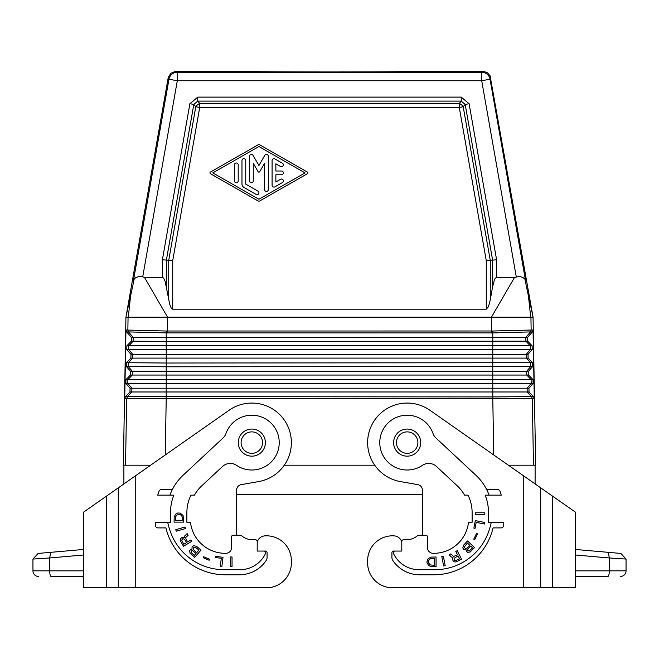 <?xml version="1.0" encoding="UTF-8"?>
<svg xmlns="http://www.w3.org/2000/svg" width="659" height="659" viewBox="0 0 659 659"><rect width="100%" height="100%" fill="white"/><g stroke="black" fill="none" stroke-linecap="round" stroke-linejoin="round"><path stroke-width="0.99" d="M125.877 330.027L166.126 331.016L166.216 332.91L492.784 332.91L492.874 331.016L491.647 330.999L491.408 317.21L533.065 317.21L490.082 75.777L487.429 72.754L483.302 71.254L415.92 71.221C420.096 72.185 238.904 72.185 243.08 71.221L175.698 71.254L170.986 73.198L168.251 77.498L125.935 317.21L123.348 465.205L150.631 465.205M172.724 260.651L162.394 259.745L162.394 277.373L163.654 278.164L165.129 281.344L169.717 304.31L171.159 307.942L172.724 309.186L172.724 260.651L199.718 107.45L195.781 106.758A5.651 3.435 140 0 1 199.718 103.455L199.718 107.45L459.282 107.45L459.282 103.455L461.242 101.115L465.18 104.419L469.109 103.727L461.242 97.12L461.242 101.115L197.749 101.115L197.749 97.12L189.883 103.727L193.82 104.419L197.749 101.115L199.718 103.455L459.282 103.455A5.651 3.435 40 0 1 463.211 106.758L465.18 104.419L492.611 260.132L492.611 286.69L490.271 299.87L490.271 260.338L496.606 259.778L496.606 277.373L514.564 277.373L519.498 276.459L522.859 277.398L524.959 279.284L528.427 296.023L530.709 317.21M274.918 158.934A1.886 1.886 0 0 0 272.093 160.565L272.093 185.22A1.886 1.886 0 0 0 274.918 186.851L282.447 182.543A1.886 1.886 0 0 0 283.139 179.973A1.886 1.886 0 0 0 280.569 179.289L275.857 181.975L275.857 174.775L281.508 174.775A1.886 1.886 0 0 0 283.395 172.897A1.886 1.886 0 0 0 281.508 171.01L275.857 171.01L275.857 163.811L280.569 166.505A1.886 1.886 0 0 0 283.139 165.813A1.886 1.886 0 0 0 282.447 163.243L274.918 158.934M258.921 165.541L253.015 155.318A1.886 1.886 0 0 0 249.506 156.265L249.506 180.912A1.886 1.886 0 0 0 251.384 182.798A1.886 1.886 0 0 0 253.27 180.912L253.27 163.292L258.106 171.661A0.939 0.939 0 0 0 259.728 171.661L264.564 163.292L264.564 189.528A1.886 1.886 0 0 0 266.45 191.407A1.886 1.886 0 0 0 268.328 189.528L268.328 156.265A1.886 1.886 0 0 0 264.819 155.318L258.921 165.541M257.982 200.888A1.886 1.886 0 0 0 259.852 200.888L307.391 173.712A0.939 0.939 0 0 0 307.391 172.073L259.852 144.898A1.886 1.886 0 0 0 257.982 144.898L210.443 172.073A0.939 0.939 0 0 0 210.443 173.712L257.982 200.888M241.977 160.524L241.977 184.125A3.765 3.765 0 0 0 243.855 187.387L256.096 194.38A1.886 1.886 0 0 0 258.666 193.697A1.886 1.886 0 0 0 257.974 191.126L245.741 184.125L245.741 160.524A1.886 1.886 0 0 0 243.855 158.646A1.886 1.886 0 0 0 241.977 160.524M533.493 396.586L534.276 398.473L533.049 330.027L532.365 331.905L527.562 337.408L527.67 341.173L532.118 345.769L532.217 349.534L528.024 354.344L528.123 358.109L532.571 362.705L532.678 366.47L528.477 371.281L528.576 375.045L533.032 379.642L533.131 383.406L528.93 388.217L529.037 391.981L533.493 396.586M492.874 331.016L531.162 330.027L530.479 331.914L492.784 332.91L492.784 396.924L127.459 396.586L126.693 398.473L532.315 398.489L531.541 396.586L492.784 396.924L492.8 398.794L126.693 398.473L125.523 465.205M130.07 388.217L129.963 391.981L125.507 396.586L127.459 396.586L131.792 391.981L131.882 388.217L127.797 383.406L127.895 379.642L132.22 375.045L132.319 371.281L526.681 371.281L530.767 366.47L166.216 366.791L166.216 383.736L125.869 383.406L130.07 388.217L527.118 388.217L531.203 383.406L166.216 383.736L166.2 398.835M234.439 164.874L234.439 180.912A1.886 1.886 0 0 0 236.326 182.798A1.886 1.886 0 0 0 238.204 180.912L238.204 164.874A1.886 1.886 0 0 0 236.326 162.987A1.886 1.886 0 0 0 234.439 164.874M125.507 396.586L124.724 398.473L126.693 398.473M532.678 366.47L530.767 366.47L530.676 362.705L526.121 357.837M534.35 398.473L492.8 398.835M305.026 172.897L258.921 199.249L212.808 172.897L258.921 146.537L305.026 172.897M533.065 317.21L535.652 465.205L508.369 465.205M514.564 277.373L491.408 317.21L125.935 317.21M128.521 331.914L127.838 330.027L128.521 331.914L166.216 332.91L166.216 337.68L525.816 337.408L525.915 341.173L527.67 341.173M530.479 331.914L525.816 337.408L525.915 341.173L530.24 345.769L525.915 341.173L166.216 341.444L166.216 363.027L128.324 362.705L132.657 358.109L130.877 358.109L126.429 362.705L126.322 366.47L130.523 371.281L130.424 375.045L125.968 379.642L125.869 383.406M532.744 315.397L528.427 296.023M533.568 396.586L531.541 396.586L527.208 391.981L529.037 391.981M533.131 383.406L531.203 383.406L531.105 379.642L526.78 375.045L528.576 375.045M528.477 371.281L526.681 371.281L526.78 375.045L130.424 375.045M528.024 354.344L526.253 354.344L530.338 349.534L128.662 349.534L132.747 354.344L526.253 354.344L526.343 358.109L528.123 358.109M532.217 349.534L530.338 349.534L530.792 346.618L530.24 345.769L532.118 345.769M533.123 330.027L531.162 330.027L530.487 331.905L532.439 331.905M124.724 398.473L125.951 330.027L126.635 331.905L131.438 337.408L131.33 341.173L126.882 345.769L126.783 349.534L130.976 354.344L130.877 358.109M126.783 349.534L128.662 349.534L128.208 346.618L133.085 341.173L131.33 341.173M130.976 354.344L132.747 354.344L132.657 358.109L130.952 359.921M132.657 358.109L526.343 358.109L528.048 359.921M126.561 331.905L128.513 331.905L133.184 337.408L133.085 341.173L166.216 341.444L166.216 337.68L133.184 337.408L133.085 341.173L128.76 345.769L126.882 345.769M130.523 371.281L132.319 371.281L128.233 366.47L128.324 362.705L126.429 362.705M126.322 366.47L166.216 366.791L166.216 363.027L532.571 362.705M490.271 299.87L488.434 306.764L486.276 309.186L172.724 309.186M166.126 331.016L491.647 330.999L491.647 332.894M128.291 317.21L130.573 296.023L126.256 315.397M167.353 332.894L167.592 317.21L144.436 277.373L162.394 277.373M496.606 277.373L495.346 278.164L494.439 279.795L492.611 286.69M144.436 277.373L141.528 276.516L138.695 276.566L135.836 277.563L134.205 279.029L130.573 296.023M490.271 260.338L486.276 260.684L459.282 107.45L463.211 106.758L490.271 260.338M374.716 465.205L284.284 465.205M422.419 494.579L236.581 494.579M535.108 483.928L535.108 465.205M123.892 483.928L123.892 465.205M238.278 442.609A13.559 13.559 0 0 0 251.829 456.168A13.559 13.559 0 0 0 265.388 442.609A13.559 13.559 0 0 0 251.829 429.058A13.559 13.559 0 0 0 238.278 442.609A13.559 13.559 0 0 1 251.829 429.058A13.559 13.559 0 0 1 265.388 442.609M393.612 442.609A13.559 13.559 0 0 0 407.171 456.168A13.559 13.559 0 0 0 420.722 442.609A13.559 13.559 0 0 0 407.171 429.058A13.559 13.559 0 0 0 393.612 442.609A13.559 13.559 0 0 1 407.171 429.058A13.559 13.559 0 0 1 420.722 442.609M106.379 496.186L135.235 475.987L135.235 587.779L266.516 587.779L83.784 587.779L83.784 512.01L106.379 496.186L106.379 587.779M266.516 587.779A24.853 24.853 0 0 0 291.369 562.926L291.369 560.669A24.853 24.853 0 0 0 264.803 535.874A8.476 8.476 0 0 0 257.199 542.159L257.199 551.064L265.388 551.064A1.697 1.697 0 0 1 267.084 552.761L267.084 557.407A5.651 5.651 0 0 1 266.121 560.562A32.2 32.2 0 0 1 239.406 574.788L225.287 574.788A61.007 61.007 0 0 1 165.936 527.908L158.069 527.908A2.825 2.825 0 0 1 155.244 525.083L155.244 522.257L170.492 522.257L170.492 512.653A47.448 47.448 0 0 1 173.844 495.148L157.74 495.148A62.696 62.696 0 0 1 158.967 491.359A2.825 2.825 0 0 1 161.628 489.497L172.37 489.497A51.122 51.122 0 0 1 183.078 475.271L223.055 437.988A11.294 11.294 0 0 0 225.996 433.49A27.398 27.398 0 0 1 263.098 417.641A27.398 27.398 0 0 1 275.767 455.937A27.398 27.398 0 0 1 236.54 465.345A11.294 11.294 0 0 0 222.536 466.457L201.563 486.012A36.434 36.434 0 0 0 194.463 495.148L190.962 495.148A39.54 39.54 0 0 0 186.876 512.653L186.876 522.257L190.484 522.257A35.018 35.018 0 0 0 225.287 553.321L225.848 553.321A5.651 5.651 0 0 0 231.498 547.678L231.498 536.945A1.697 1.697 0 0 1 233.195 535.248L239.967 535.248A2.825 2.825 0 0 1 241.664 535.816A17.249 17.249 0 0 0 251.829 539.77L255.503 539.77A1.697 1.697 0 0 1 257.199 541.459L257.199 542.159L257.199 541.459M135.235 475.987L229.151 410.219A39.54 39.54 0 0 1 288.362 427.485A39.54 39.54 0 0 1 258.699 481.556L241.252 484.629A5.651 5.651 0 0 0 236.581 490.189L236.581 535.248L239.967 535.248M291.369 562.926L291.369 560.669M263.995 551.064A1.697 1.697 0 0 1 265.528 553.478A28.246 28.246 0 0 1 239.967 569.706L224.151 569.706A57.053 57.053 0 0 1 169.421 528.749A51.122 51.122 0 0 1 167.732 522.257M169.915 495.148A51.122 51.122 0 0 1 172.37 489.497M203.639 556.74L203.211 557.728L209.134 560.249L209.562 559.252L203.639 556.74M185.887 538.782L185.813 537.489L188.112 535.265L187.148 533.658L184.644 536.006L184.38 537.678L182.79 537.118L180.731 538.354L180.409 539.219L180.434 540.891L183.515 546.262L191.753 541.311L190.937 539.96L187.642 541.937L185.887 538.782M183.078 515.495L180.072 513.04L177.675 513.04L175.755 514.053L174.19 516.928L174.075 522.117L183.672 522.117L183.078 515.495M189.57 550.71L190.064 553.214L194.66 557.366L200.962 550.117L196.835 546.525L193.977 545.636L192.098 546.706L191.95 549.285L190.673 549.441L189.57 550.71M232.05 566.6L232.05 556.995L230.469 556.995L230.469 566.6L232.05 566.6M223.006 557.283L215.435 556.353L215.287 557.547L221.292 558.28L220.263 566.625L221.836 566.814L223.006 557.283M185.451 528.559L185.014 527.035L175.788 529.679L176.225 531.203L185.451 528.559M443.622 565.957L441.794 556.525L443.35 556.229L445.179 565.653L443.622 565.957M467.692 552.39L466.465 551.245L466.358 549.952L463.779 549.721L462.783 547.802L463.771 544.985L467.503 540.981L474.521 547.53L470.213 551.978L467.692 552.39M395.005 551.064A1.697 1.697 0 0 0 393.472 553.478A28.246 28.246 0 0 0 419.033 569.706L434.849 569.706A57.053 57.053 0 0 0 489.579 528.749A51.122 51.122 0 0 0 491.268 522.257M467.289 548.074L469.842 545.331L467.388 543.041L464.298 547.052L465.411 548.683L467.289 548.074M367.631 562.926L367.631 560.669L367.631 562.926A24.853 24.853 0 0 0 392.484 587.779L575.216 587.779L575.216 512.01L429.849 410.219A39.54 39.54 0 0 0 370.638 427.485A39.54 39.54 0 0 0 400.301 481.556L417.748 484.629A5.651 5.651 0 0 1 422.419 490.189L422.419 535.248L419.033 535.248A2.825 2.825 0 0 0 417.336 535.816A17.249 17.249 0 0 1 407.171 539.77L403.497 539.77A1.697 1.697 0 0 0 401.801 541.459L401.801 551.064L393.612 551.064A1.697 1.697 0 0 0 391.916 552.761L391.916 557.407A5.651 5.651 0 0 0 392.879 560.562A32.2 32.2 0 0 0 419.594 574.788L433.713 574.788A61.007 61.007 0 0 0 493.064 527.908L500.931 527.908A2.825 2.825 0 0 0 503.756 525.083L503.756 522.257L488.508 522.257L488.508 512.653A47.448 47.448 0 0 0 485.156 495.148L501.26 495.148A62.696 62.696 0 0 0 500.033 491.359A2.825 2.825 0 0 0 497.372 489.497L486.63 489.497A51.122 51.122 0 0 0 475.922 475.271L435.945 437.988A11.294 11.294 0 0 1 433.004 433.49A27.398 27.398 0 0 0 395.902 417.641A27.398 27.398 0 0 0 383.233 455.937A27.398 27.398 0 0 0 422.46 465.345A11.294 11.294 0 0 1 436.464 466.457L457.437 486.012A36.434 36.434 0 0 1 464.537 495.148L468.038 495.148A39.54 39.54 0 0 1 472.124 512.653L472.124 522.257L468.516 522.257A35.018 35.018 0 0 1 433.713 553.321L433.152 553.321A5.651 5.651 0 0 1 427.502 547.678L427.502 536.945A1.697 1.697 0 0 0 425.805 535.248L419.033 535.248M430.162 564.92L434.487 565.274L434.487 558.313L430.887 558.437L428.869 559.878L428.581 563L430.162 564.92M428.004 558.799L430.887 557.119L436.069 556.995L436.069 566.6L430.887 566.476L428.581 565.521L426.851 562.16L428.004 558.799M476.193 522.398L475.04 528.337L473.862 528.106L475.32 520.61L484.744 522.447L484.439 524.004L476.193 522.398M450.904 556.723L449.249 554.738L450.921 553.889L453.524 556.468L457.535 554.82L455.797 551.402L457.206 550.685L461.564 559.236L455.995 561.946L454.323 561.847L453.483 561.468L452.395 559.326L453.062 557.778L450.904 556.723M474.727 539.663L473.755 539.186L476.572 533.411L477.544 533.881L474.727 539.663M469.06 551.097L472.569 547.868L470.633 546.072L467.775 549.309L467.89 550.594L469.06 551.097M455.336 560.661L459.611 558.89L458.079 555.891L454.142 558.305L454.257 560.134L455.336 560.661M475.23 514.349L475.23 512.768L484.835 512.768L484.835 514.349L475.23 514.349M83.784 554.985L49.697 557.967L50.669 552.341L83.784 549.441L38.107 553.436L32.95 559.063L49.697 557.967L49.697 570.834A5.651 1.458 -90 0 0 51.155 576.485L83.784 576.485M38.107 553.436L32.95 559.063L32.95 570.834A5.651 5.651 0 0 0 38.601 576.485M251.829 539.77L255.503 539.77M194.257 555.422L191.069 552.497L191.365 550.842L192.65 550.685L195.987 553.428L194.257 555.422M196.695 552.613L193.4 549.59L193.194 548.296L194.141 547.209L195.451 547.242L198.903 550.076L196.695 552.613M182.238 516.928L182.354 520.536L175.393 520.536L175.516 516.928L176.95 514.918L180.072 514.63L181.398 515.346L182.238 516.928M182.732 538.667L184.504 539.284L186.612 542.555L183.729 544.285L181.67 540.149L182.732 538.667M367.631 560.669A24.853 24.853 0 0 1 394.197 535.874A8.476 8.476 0 0 1 401.801 542.159L401.801 541.459M575.216 554.985L609.303 557.967L608.331 552.341L575.216 549.441L620.893 553.436L626.05 559.063L609.303 557.967L609.303 570.834A5.651 1.458 -90 0 1 607.845 576.485L575.216 576.485M620.893 553.436L626.05 559.063L626.05 570.834A5.651 5.651 0 0 1 620.399 576.485A5.651 5.651 0 0 0 626.05 570.834A5.651 5.651 0 0 1 620.399 576.485M523.765 475.987L523.765 587.779L392.484 587.779M407.171 539.77L403.497 539.77M489.085 495.148A51.122 51.122 0 0 0 486.63 489.497M168.729 299.87L168.729 260.305L195.781 106.758L193.82 104.419L166.389 260.099L166.389 286.69M197.749 97.12L461.242 97.12M176.439 71.221L177.304 72.251L481.696 72.251L481.696 80.727L516.294 276.887M482.561 71.221L481.696 72.251A8.476 8.476 -140 0 1 490.041 79.253L525.701 281.442M531.146 330.035L530.932 317.21M532.315 398.489L533.477 465.205M490.906 78.223L490.041 79.253L481.696 80.727L177.304 80.727L142.706 276.887M128.208 346.618L128.76 345.769L530.24 345.769L530.792 346.618M129.963 391.981L527.208 391.981L527.118 388.217L528.93 388.217M125.968 379.642L533.032 379.642M525.816 337.408L527.562 337.408M133.184 337.408L131.438 337.408M486.276 309.186L486.276 260.684M166.216 398.835L165.236 454.982M127.854 330.035L128.068 317.21M168.094 78.223L168.959 79.253L133.299 281.442M469.109 103.727L496.606 259.778M189.883 103.727L162.394 259.745M492.784 398.835L493.764 454.982M177.304 72.251L177.304 80.727L168.959 79.253A8.476 8.476 140 0 1 177.304 72.251M241.103 442.609A10.733 10.733 0 0 0 251.829 453.343A10.733 10.733 0 0 0 262.562 442.609A10.733 10.733 0 0 0 251.829 431.884A10.733 10.733 0 0 0 241.103 442.609M396.438 442.609A10.733 10.733 0 0 0 407.171 453.343A10.733 10.733 0 0 0 417.897 442.609A10.733 10.733 0 0 0 407.171 431.884A10.733 10.733 0 0 0 396.438 442.609M118.29 487.849L118.29 587.779M83.784 570.834L32.95 570.834M575.216 570.834L626.05 570.834M552.621 496.186L552.621 587.779M540.709 487.849L540.709 587.779"/></g></svg>
